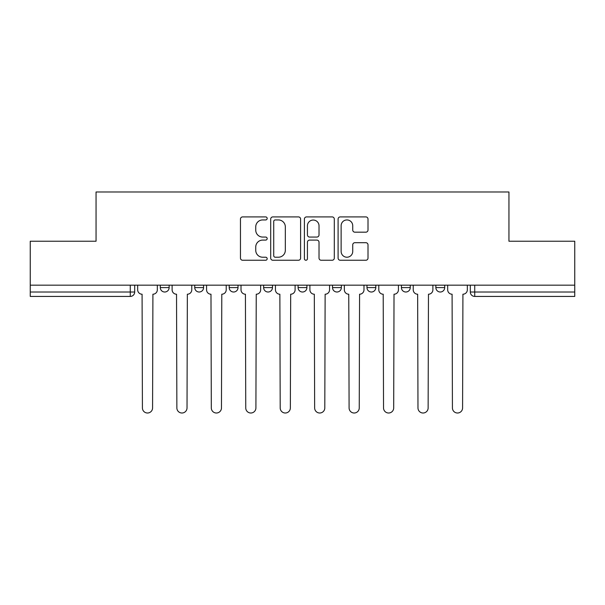 <?xml version="1.0" encoding="UTF-8"?>
<svg xmlns="http://www.w3.org/2000/svg" width="605" height="605" viewBox="0 0 605 605"><rect width="100%" height="100%" fill="white"/><g stroke="black" fill="none" stroke-linecap="round" stroke-linejoin="round"><path stroke-width="0.91" d="M267.176 218.42A1.52 1.52 0 0 0 265.655 216.908L242.628 216.908A2.17 2.17 0 0 0 240.457 219.071L240.457 258.085A2.17 2.17 0 0 0 242.628 260.248L265.655 260.248A1.52 1.52 0 0 0 267.176 258.736A1.52 1.52 0 0 0 265.655 257.216L262.676 257.216A6.935 6.935 0 0 1 255.741 250.281L255.741 247.029A6.935 6.935 0 0 1 262.676 240.094L265.655 240.094A1.52 1.52 0 0 0 267.176 238.574A1.52 1.52 0 0 0 265.655 237.062L262.676 237.062A6.935 6.935 0 0 1 255.741 230.127L255.741 226.875A6.935 6.935 0 0 1 262.676 219.94L265.655 219.94A1.52 1.52 0 0 0 267.176 218.42M435.865 285.167L435.865 287.594L444.698 287.594A4.417 4.417 0 0 1 440.281 292.011A4.417 4.417 0 0 1 435.865 287.594L435.865 285.167M366.978 285.167L366.978 287.594L375.803 287.594A4.417 4.417 0 0 1 371.387 292.011A4.417 4.417 0 0 1 366.978 287.594L366.978 285.167M332.531 285.167L332.531 287.594L341.364 287.594A4.417 4.417 0 0 1 336.947 292.011A4.417 4.417 0 0 1 332.531 287.594L332.531 285.167M263.636 285.167L263.636 287.594L272.469 287.594A4.417 4.417 0 0 1 268.053 292.011A4.417 4.417 0 0 1 263.636 287.594L263.636 285.167M365.844 232.184A2.17 2.17 0 0 0 368.006 230.013L368.006 219.071A2.17 2.17 0 0 0 365.844 216.908L340.267 216.908A2.17 2.17 0 0 0 338.097 219.071L338.097 258.085A2.17 2.17 0 0 0 340.267 260.248L365.844 260.248A2.17 2.17 0 0 0 368.006 258.085L368.006 244.866A2.17 2.17 0 0 0 365.844 242.696L354.893 242.696A2.17 2.17 0 0 0 352.73 244.866L352.73 251.415A5.8 5.8 0 0 1 346.93 257.216A5.8 5.8 0 0 1 341.129 251.415L341.129 225.733A5.8 5.8 0 0 1 346.93 219.94A5.8 5.8 0 0 1 352.73 225.733L352.73 230.013A2.17 2.17 0 0 0 354.893 232.184L365.844 232.184M30.25 285.167L30.25 241.229L96.051 241.229L96.051 191.989L508.949 191.989L508.949 241.229L574.75 241.229L574.75 285.167L30.25 285.167L30.25 292.011L134.688 292.011L134.688 285.167L134.688 292.011A4.417 4.417 0 0 1 130.272 296.427L30.25 296.427L30.25 292.011M300.602 219.071A2.17 2.17 0 0 0 298.439 216.908L272.863 216.908A2.17 2.17 0 0 0 270.692 219.071L270.692 258.085A2.17 2.17 0 0 0 272.863 260.248L298.439 260.248A2.17 2.17 0 0 0 300.602 258.085L300.602 219.071M306.561 216.908L332.137 216.908A2.17 2.17 0 0 1 334.308 219.071L334.308 258.085A2.17 2.17 0 0 1 332.137 260.248L321.195 260.248A2.17 2.17 0 0 1 319.024 258.085L319.024 242.265A2.17 2.17 0 0 0 316.861 240.094L309.601 240.094A2.17 2.17 0 0 0 307.431 242.265L307.431 258.736A1.52 1.52 0 0 1 305.911 260.248A1.52 1.52 0 0 1 304.398 258.736L304.398 219.071A2.17 2.17 0 0 1 306.561 216.908M470.312 285.167L470.312 292.011L574.75 292.011L574.75 296.427L474.728 296.427A4.417 4.417 0 0 1 470.312 292.011M574.75 285.167L574.75 292.011M444.698 285.167L444.698 287.594M410.25 285.167L410.25 287.594A4.417 4.417 0 0 1 405.834 292.011A4.417 4.417 0 0 1 401.417 287.594L410.25 287.594L410.25 285.167M401.417 285.167L401.417 287.594M375.803 285.167L375.803 287.594L375.803 285.167M341.364 287.594L341.364 285.167L341.364 287.594A4.417 4.417 0 0 1 336.947 292.011M306.916 285.167L306.916 287.594A4.417 4.417 0 0 1 302.5 292.011A4.417 4.417 0 0 1 298.084 287.594A4.417 4.417 0 0 0 302.5 292.011A4.417 4.417 0 0 0 306.916 287.594L306.916 285.167M298.084 285.167L298.084 287.594L306.916 287.594M272.469 285.167L272.469 287.594M238.022 285.167L238.022 287.594A4.417 4.417 0 0 1 233.613 292.011A4.417 4.417 0 0 1 229.197 287.594A4.417 4.417 0 0 0 233.613 292.011A4.417 4.417 0 0 0 238.022 287.594L229.197 287.594L229.197 285.167M194.749 285.167L194.749 287.594L203.582 287.594L203.582 285.167L203.582 287.594A4.417 4.417 0 0 1 199.166 292.011A4.417 4.417 0 0 1 194.749 287.594A4.417 4.417 0 0 0 199.166 292.011M160.302 285.167L160.302 287.594L169.135 287.594L169.135 285.167L169.135 287.594A4.417 4.417 0 0 1 164.719 292.011A4.417 4.417 0 0 1 160.302 287.594A4.417 4.417 0 0 0 164.719 292.011M275.245 219.94A1.52 1.52 0 0 0 273.732 221.453L273.732 255.696A1.52 1.52 0 0 0 275.245 257.216L278.391 257.216A6.935 6.935 0 0 0 285.326 250.281L285.326 226.875A6.935 6.935 0 0 0 278.391 219.94L275.245 219.94M319.024 225.846A5.8 5.8 0 0 0 313.231 220.046A5.8 5.8 0 0 0 307.431 225.846L307.431 234.891A2.17 2.17 0 0 0 309.601 237.062L316.861 237.062A2.17 2.17 0 0 0 319.024 234.891L319.024 225.846M137.668 289.803L137.668 285.167L137.668 289.803A4.417 4.417 48.4 0 0 142.084 294.219L142.417 407.936A5.082 5.082 48.4 0 0 147.499 413.011A5.082 5.082 48.4 0 0 152.573 407.936L152.906 294.219A4.417 4.417 48.4 0 0 157.323 289.803L157.323 285.167M142.084 294.219L142.417 407.936M152.573 407.936L152.906 294.219M172.115 289.803L172.115 285.167L172.115 289.803A4.417 4.417 48.4 0 0 176.531 294.219L176.864 407.936A5.082 5.082 48.4 0 0 181.939 413.011A5.082 5.082 48.4 0 0 187.021 407.936L187.353 294.219A4.417 4.417 48.4 0 0 191.77 289.803L191.77 285.167M206.562 289.803L206.562 285.167L206.562 289.803A4.417 4.417 48.4 0 0 210.979 294.219L211.311 407.936A5.082 5.082 48.4 0 0 216.386 413.011A5.082 5.082 48.4 0 0 221.468 407.936L221.793 294.219A4.417 4.417 48.4 0 0 226.209 289.803L226.209 285.167M176.531 294.219L176.864 407.936M187.021 407.936L187.353 294.219M210.979 294.219L211.311 407.936M221.468 407.936L221.793 294.219M241.009 289.803L241.009 285.167L241.009 289.803A4.417 4.417 48.4 0 0 245.426 294.219L245.751 407.936A5.082 5.082 48.4 0 0 250.833 413.011A5.082 5.082 48.4 0 0 255.907 407.936L256.24 294.219A4.417 4.417 48.4 0 0 260.657 289.803L260.657 285.167M275.449 289.803L275.449 285.167L275.449 289.803A4.417 4.417 48.4 0 0 279.865 294.219L280.198 407.936A5.082 5.082 48.4 0 0 285.28 413.011A5.082 5.082 48.4 0 0 290.355 407.936L290.687 294.219A4.417 4.417 48.4 0 0 295.104 289.803L295.104 285.167M309.896 289.803L309.896 285.167L309.896 289.803A4.417 4.417 48.4 0 0 314.313 294.219L314.645 407.936A5.082 5.082 48.4 0 0 319.72 413.011A5.082 5.082 48.4 0 0 324.802 407.936L325.135 294.219A4.417 4.417 48.4 0 0 329.551 289.803L329.551 285.167M245.426 294.219L245.751 407.936M255.907 407.936L256.24 294.219M279.865 294.219L280.198 407.936M290.355 407.936L290.687 294.219M314.313 294.219L314.645 407.936M324.802 407.936L325.135 294.219M344.343 289.803L344.343 285.167L344.343 289.803A4.417 4.417 48.4 0 0 348.76 294.219L349.093 407.936A5.082 5.082 48.4 0 0 354.167 413.011A5.082 5.082 48.4 0 0 359.249 407.936L359.574 294.219A4.417 4.417 48.4 0 0 363.991 289.803L363.991 285.167M348.76 294.219L349.093 407.936M359.249 407.936L359.574 294.219M378.791 289.803L378.791 285.167L378.791 289.803A4.417 4.417 48.4 0 0 383.207 294.219L383.532 407.936A5.082 5.082 48.4 0 0 388.614 413.011A5.082 5.082 48.4 0 0 393.689 407.936L394.021 294.219A4.417 4.417 48.4 0 0 398.438 289.803L398.438 285.167M383.207 294.219L383.532 407.936M393.689 407.936L394.021 294.219M413.23 289.803L413.23 285.167L413.23 289.803A4.417 4.417 48.4 0 0 417.647 294.219L417.979 407.936A5.082 5.082 48.4 0 0 423.061 413.011A5.082 5.082 48.4 0 0 428.136 407.936L428.469 294.219A4.417 4.417 48.4 0 0 432.885 289.803L432.885 285.167M417.647 294.219L417.979 407.936M428.136 407.936L428.469 294.219M447.677 289.803L447.677 285.167L447.677 289.803A4.417 4.417 48.4 0 0 452.094 294.219L452.427 407.936A5.082 5.082 48.4 0 0 457.501 413.011A5.082 5.082 48.4 0 0 462.583 407.936L462.916 294.219A4.417 4.417 48.4 0 0 467.332 289.803L467.332 285.167M452.094 294.219L452.427 407.936M462.583 407.936L462.916 294.219M130.272 285.167L130.272 296.427M474.728 285.167L474.728 296.427"/></g></svg>
